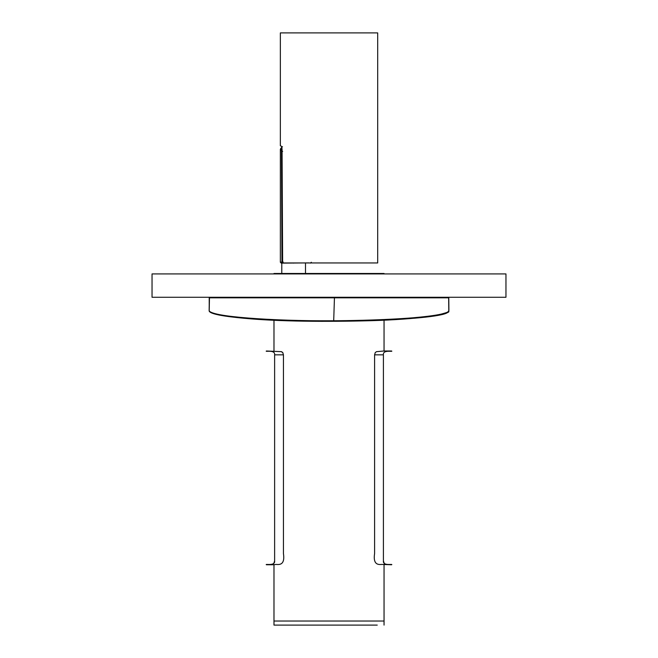 <?xml version="1.0" encoding="UTF-8"?>
<svg xmlns="http://www.w3.org/2000/svg" width="658" height="658" viewBox="0 0 658 658"><rect width="100%" height="100%" fill="white"/><g stroke="black" fill="none" stroke-linecap="round" stroke-linejoin="round"><path stroke-width="0.99" d="M152.039 297.276L152.039 273.917L505.961 273.917L505.961 297.276L152.039 297.276M377.24 625.1L273.983 625.1L273.983 564.753L275.546 564.465C277.034 564.112 285.514 567.097 283.434 553.543L283.434 354.843L282.767 352.532L281.484 351.66L266.375 350.994C264.672 352.12 275.365 349.357 274.625 354.843L283.434 354.843L282.767 352.532L281.122 351.643M377.24 621.029L273.983 621.029M282.636 262.953L377.692 262.953L377.692 32.9L280.357 32.9L280.357 145.78L281.55 146.306L282.06 149.366L282.636 262.953M281.895 147.285L281.542 146.306M293.632 263.126C308.923 263.126 308.923 263.126 293.632 263.126C278.342 263.126 278.342 263.126 293.632 263.126M448.254 311.522L448.246 311.53C447.744 320.183 310.856 324.739 244.488 318.291L244.052 317.74C222.898 315.848 211.276 313.586 209.195 310.963L209.746 311.522L209.195 310.963C211.029 316.408 269.772 321.137 333.696 320.791C394.232 320.685 446.774 316.128 448.797 310.963C448.353 319.624 310.708 324.205 244.052 317.74L244.488 318.291L244.052 317.74M443.821 297.276L448.279 297.276L448.789 297.811L244.299 297.811C197.877 297.811 197.885 297.811 244.299 297.811M431.36 316.301L410.033 318.587M392.234 319.772L384.05 320.183L384.05 350.994L376.549 351.66L375.266 352.532L374.599 354.843L374.599 553.543C372.51 567.097 380.998 564.112 382.487 564.465L391.658 564.753C393.344 563.626 382.676 566.39 383.408 560.896L383.408 354.843C382.668 349.357 393.361 352.12 391.658 350.994L384.05 350.994M209.343 297.803L209.137 310.782M209.458 297.803L209.195 310.963M334.445 297.803L333.696 320.791M448.666 297.803L448.797 310.963M274.082 273.481L384.05 273.481L383.951 273.917M274.625 354.843L274.625 560.896C275.357 566.39 264.689 563.626 266.375 564.753L273.983 564.753M274.625 560.904L273.687 563.7M383.408 560.904L384.346 563.7M329.016 621.029L384.05 621.029L329.016 621.029M283.137 262.007L281.945 262.032L282.8 262.912L281.246 263.126L288.788 262.953M282.405 263.126L308.758 262.904M311.333 262.246L310.444 263.126M281.246 263.126L280.357 262.246L281.945 262.032L281.468 151.414L282.669 151.398M281.468 151.414L281.229 149.72L282.027 148.42M282.06 149.695L280.727 148.469L280.374 149.333L281.221 149.72L280.374 149.333M405.089 297.276L413.331 297.276L413.701 297.811M383.408 354.843L374.599 354.843M384.05 625.1L384.05 564.753M305.493 263.126L305.493 273.925M281.78 273.925L281.78 263.126M209.211 297.811L209.738 297.276M209.277 311.3C210.831 313.956 222.536 316.292 244.406 318.299C280.25 321.269 322.988 322.05 372.625 320.643C394.076 319.969 412.944 318.628 429.222 316.613C443.582 314.146 450.072 312.377 448.715 311.308L447.67 312.254L436.657 315.462L428.958 316.646M209.219 311.185L209.219 297.803M415.387 318.143L390.145 319.895M273.983 350.994L273.983 320.191L268.193 319.911M244.866 318.34L243.444 318.217M220.175 315.248L218.538 314.919M448.896 310.675L448.411 311.218M448.781 297.803L448.904 310.666M273.983 273.481L273.983 273.917M384.05 273.917L384.05 273.481M280.357 262.254L280.357 149.333M282.471 146.718L280.719 148.461"/></g></svg>
